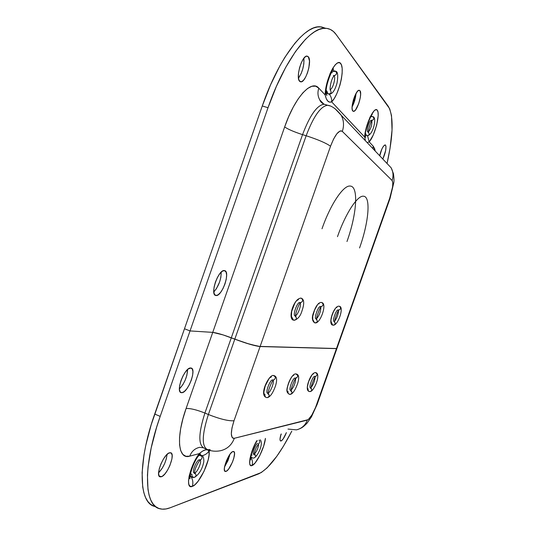 <?xml version="1.0" encoding="UTF-8"?>
<svg xmlns="http://www.w3.org/2000/svg" width="536" height="536" viewBox="0 0 536 536"><rect width="100%" height="100%" fill="white"/><g stroke="black" fill="none" stroke-linecap="round" stroke-linejoin="round"><path stroke-width="0.8" d="M331.563 322.605L332.622 325.084C334.98 325.124 335.663 324.046 334.665 321.841C335.663 324.046 334.98 325.124 332.622 325.084M336.916 307.463L336.487 307.53M316.642 319.221C317.835 321.607 317.131 322.793 314.531 322.799L312.743 319.389L312.776 316.22L314.605 309.996L317.419 304.95M319.161 303.825L318.665 303.892M295.611 316.166C297.045 318.746 296.328 320.072 293.453 320.133L291.45 316.434L291.678 311.409L294.867 303.095L296.468 300.783L298.465 299.591M359.958 90.691L358.765 90.35L359.958 90.691L360.634 94.008L360.293 97.579L358.711 103.642L355.529 109.954L353.988 111.267L352.809 111.006C349.874 108.527 355.777 89.445 359.234 90.276L359.958 90.691C362.751 93.532 356.889 112.158 353.465 111.354L352.407 110.282L352.072 107.77L353.338 100.058L354.745 96.051L357.244 91.596L358.792 90.336L359.958 90.691M385.565 145.135L384.908 144.934L385.565 145.135L385.994 146.542L385.645 150.576L382.831 159.065C385.605 152.633 386.516 147.99 385.565 145.135L385.15 144.908L385.565 145.135M379.609 155.674C381.371 149.243 383.22 145.658 385.15 144.908L383.428 146.268L382.047 148.666L379.609 155.674M308.28 56.716L306.371 56.179L308.28 56.716L309.493 60.983L308.85 67.878L307.483 72.809L305.594 77.177L303.45 80.326L301.366 81.787L299.664 81.325C295.376 77.948 302.056 55.081 307.068 56.079L308.28 56.716C312.381 60.615 305.714 82.825 300.763 81.854L299.041 80.367L298.371 77.177L298.559 72.708L299.584 67.637L301.286 62.772L303.403 58.88L305.587 56.561L306.605 56.113L308.28 56.716M215.901 295.497C209.502 295.142 218.474 268.951 224.45 270.586L226.065 272L226.634 275.035L226.246 279.256L224.953 284.026L222.956 288.656L220.544 292.455L218.065 294.86L215.901 295.497L214.38 294.231L213.743 291.236L214.112 286.961L215.425 282.063L217.482 277.32L219.954 273.474L222.46 271.122L224.604 270.613C230.768 271.544 221.844 297.058 215.907 295.497L215.264 295.256M326.082 92.688L325.171 94.946L318.799 88.152C317.426 92.339 317.748 96.252 319.764 99.897L323.945 104.212L319.798 99.944C317.748 96.292 317.419 92.366 318.799 88.152C311.597 79.207 294.82 97.217 284.656 126.945C288.16 129.35 294.123 131.91 302.545 134.637C309.821 115.414 316.97 105.27 323.985 104.212L325.955 104.748L324.193 104.225C317.145 105.023 309.929 115.16 302.545 134.637L306.163 135.749C318.116 139.635 326.236 143.132 330.538 146.241C335.06 134.61 338.987 129.658 342.316 131.394C344.206 125.692 343.831 120.305 341.198 115.247L334.987 108.641L341.198 115.247C343.831 120.305 344.206 125.685 342.316 131.394L392.104 180.505C393.585 176.063 393.27 171.835 391.166 167.835C393.27 171.835 393.585 176.063 392.104 180.505C393.525 183.145 392.741 189 389.746 198.072L390.027 198.467L389.746 198.072L336.454 348.621L260.101 346.544L249.937 344.306L234.808 339.161C246.506 343.536 254.935 346.001 260.101 346.544L330.538 146.241L260.101 346.544L336.454 348.621L389.746 198.072L392.6 186.85L392.808 182.729L392.104 180.505L342.316 131.394L341.251 130.844L339.958 131.059L336.883 133.739L333.566 139.072L330.538 146.241C326.236 143.132 318.116 139.635 306.163 135.749L234.808 339.161L223.123 334.92L212.745 332.374L284.656 126.945C288.16 129.35 294.123 131.91 302.545 134.637L231.304 337.794L234.808 339.161L306.163 135.749L302.545 134.637L231.304 337.794C223.07 334.705 216.879 332.896 212.745 332.374L190.039 330.933L268.02 107.716C284.435 59.972 310.103 26.505 325.633 28.281C329.794 28.515 333.278 30.572 336.085 34.458L388.312 106.336C393.752 116.124 393.357 135.072 387.119 163.199L390.034 148.351L392.044 130.081L391.515 115.595L389.679 108.761L336.085 34.458L333.385 31.463L330.303 29.426L326.866 28.395L323.087 28.408L319.007 29.514L314.659 31.718L310.089 35.034L305.346 39.45L295.537 51.469L285.708 67.355L276.375 86.417L268.02 107.716L262.272 105.974C278.64 58.324 304.455 24.978 320.206 26.813L325.446 28.227L321.446 26.934L317.62 26.934L313.493 28.019L309.105 30.204L304.495 33.5L299.704 37.895L294.8 43.369L284.871 57.339L279.973 65.707L270.62 84.722L262.272 105.974L184.485 328.762L262.272 105.974L268.02 107.716L190.039 330.933L212.745 332.374L284.656 126.945L288.71 116.546L293.239 107.133L298.029 99.12L302.867 92.829L307.543 88.507L311.865 86.283L315.664 86.182L318.799 88.152L325.171 94.946L326.21 86.115L330.055 73.613L332.622 68.454L335.281 64.729L337.781 62.786L339.878 62.792L341.378 64.709L342.162 68.32L342.156 73.264L341.385 79.073L339.918 85.231L336.729 93.907L334.216 98.577L331.65 101.853L364.634 137.035L366.369 127.226L370.021 117.156L374.182 110.691L375.95 109.639L377.277 110.202L378.048 112.305L378.195 115.722L376.667 125.102L373.27 134.985L369.204 141.913L373.284 146.261L374.691 148.814L375.247 151.078L373.284 146.261L372.748 148.452L373.284 146.261L369.204 141.913L367.575 135.816L369.204 141.913C374.858 135.702 380.453 113.927 377.277 110.202C374.302 105.739 365.204 124.915 364.634 137.035L365.317 139.896M356.011 93.445L354.778 100.292L352.092 106.878C354.323 102.684 355.629 98.209 356.011 93.445M303.905 58.196L303.818 63.871L302.813 68.816L301.158 73.546L298.472 78.202C302.465 72.193 304.274 65.519 303.905 58.196M221.18 272.127L220.872 277.273L219.586 282.043L216.41 288.696L213.797 291.953C218.688 286.237 221.154 279.631 221.18 272.127M381.686 149.45L379.783 155.855L381.686 149.45M199.539 447.359C194.856 448.444 191.593 451.372 189.757 456.149L199.305 453.603C204.035 449.503 207.278 448.639 209.033 451.011L209.074 454.876L208.182 459.861L204.035 471.298L198.025 481.341L194.97 484.678L192.257 486.407C199.198 484.564 210.929 459.627 209.033 451.011C207.465 453.423 205.167 454.99 202.132 455.707C205.167 454.99 207.465 453.423 209.033 451.011L210.534 450.608L209.033 451.011L207.486 449.825L205.322 449.918L202.521 451.124L199.305 453.603C189.717 465.717 184.625 489.958 192.257 486.407L190.139 486.353L188.84 484.477L188.498 480.933L189.154 476.042L193.154 464.23L199.305 453.603L198.441 456.062L199.305 453.603L189.757 456.149L185.925 456.283L182.85 454.428L180.692 450.588L179.567 444.88L179.547 437.483L180.659 428.693L182.876 418.877L186.106 408.466L212.745 332.374L190.039 330.933L184.485 328.762L151.179 424.793L145.765 445.496L143.936 455.191L142.107 472.685L142.703 487.023L143.883 492.818L145.604 497.649L147.842 501.475L150.556 504.282L153.698 506.078M331.228 322.404L330.947 320.18L331.777 316.193L333.452 311.805L335.382 308.522M329.513 105.813L327.724 105.27C320.742 106.088 313.553 116.252 306.163 135.749C313.553 116.252 320.742 106.088 327.724 105.27C331.905 105.813 336.394 109.136 341.198 115.247L391.166 167.835L393.464 173.744C394.034 178.207 394.141 181.215 393.772 182.783L390.027 198.467L336.91 348.547L260.101 346.544L234.011 420.753L231.961 428.023L231.318 433.912L232.162 437.503L233.106 438.26L234.346 438.281L308.254 419.621L311.825 415.085L315.59 407.373L336.454 348.621L316.675 404.513L317.185 404.258L316.675 404.513C313.325 413.377 310.21 418.569 307.329 420.11C305.292 425.336 301.661 428.586 296.428 429.865L287.979 429.068M371.267 115.843L371.622 116.453M326.86 93.827L326.129 93.659M332.896 69.868L333.995 70.859L332.896 69.868M391.166 167.835L386.094 162.502M367.656 142.375L369.204 141.913M326.082 91.904L325.171 94.946C326.451 100.768 328.615 103.073 331.65 101.853C338.906 95.073 345.191 68.869 340.715 63.523C336.461 57.258 325.218 79.784 325.171 94.946L326.243 98.637L327.804 101.029L329.566 102.141L331.65 101.853L364.634 137.035L365.317 134.73M331.65 101.853C331.911 99.167 331.148 96.614 329.372 94.202C331.148 96.614 331.911 99.167 331.65 101.853M365.291 135.32L364.634 137.035M210.132 449.597L207.687 449.697C201.596 446.79 201.824 435.058 208.377 414.509L204.913 413.055L208.377 414.509L234.808 339.161L231.304 337.794L204.913 413.055C196.745 409.826 190.481 408.298 186.106 408.466L212.745 332.374L190.039 330.933L184.485 328.762L190.039 330.933L160.19 416.385L156.653 427.152L151.199 447.882L148.083 466.695L147.44 475.09L147.97 489.415L149.102 495.204L150.777 500.021L152.968 503.827L155.634 506.62L158.73 508.396L162.207 509.16L166.026 508.952L170.126 507.786L261.26 472.551L267.122 467.854L276.79 456.31L283.47 446.14L291.798 431.138C279.611 454.763 268.549 469.013 258.593 473.891L170.126 507.786C166.354 509.24 162.937 509.568 159.875 508.771C144.03 505.863 142.623 465.824 160.19 416.385L154.703 414.047C137.183 463.385 138.804 503.451 154.864 506.46L156.351 507.143M311.074 388.118C312.22 389.9 311.805 391.059 309.828 391.595C308.401 391.293 307.832 390.402 308.113 388.928L307.945 388.922C306.974 388.359 307.202 385.92 308.615 381.605L311.811 375.207M268.161 393.404C269.789 395.468 269.394 396.888 266.975 397.652C265.34 397.297 264.684 396.265 265.012 394.536L264.744 394.536C263.417 393.853 263.558 391.025 265.166 386.054L269.072 378.57M281.052 440.987L280.67 441.007C279.685 440.498 279.812 438.193 281.065 434.086L280.013 439.058L280.241 440.646L281.052 440.987L280.248 440.652L281.052 440.987L283.041 439.118L286.385 432.626C284.475 437.343 282.7 440.136 281.052 440.987M225.978 471.399L225.294 471.452C221.542 471.144 228.859 452.183 232.972 451.513L234.118 451.861L234.547 453.657L233.77 458.401L232.416 462.24L228.644 469.027L226.775 470.956L225.308 471.452L224.463 470.427L224.39 468.008L226.467 460.659L230.319 453.791L232.189 451.908L233.569 451.48C237.267 451.821 230.199 470.373 225.978 471.399L224.597 470.796L225.978 471.399M161.249 476.785L160.137 476.839C154.79 476.229 163.768 453.557 169.657 452.753L171.359 453.168L172.15 455.332L171.929 458.903L169.825 465.677L167.54 470.179L164.934 473.884L162.381 476.236L160.271 476.866L158.931 475.646L158.589 472.745L159.299 468.598L160.961 463.848L163.312 459.245L165.979 455.52L168.539 453.242L170.602 452.732C175.875 453.376 167.292 475.479 161.249 476.785L158.984 475.767L161.249 476.785M181.905 392.7L181.289 392.674C175.252 392.131 184.505 367.475 190.555 367.971L192.19 368.835L192.913 371.435L192.618 375.347L191.372 379.997L189.349 384.694L186.85 388.754L184.237 391.568L181.905 392.7L180.21 391.957L179.419 389.411L179.674 385.458L180.94 380.687L183.024 375.87L185.597 371.756L188.243 368.982L191.01 368.004C196.967 368.594 188.109 392.64 181.905 392.7L180.257 392.017L181.905 392.7M192.257 486.407C193.329 483.03 192.933 479.827 191.071 476.799L189.905 476.779L191.071 476.799C192.933 479.827 193.329 483.03 192.257 486.407M251.324 457.315L250.902 457.51C252.516 460.042 252.865 462.736 251.96 465.576C256.282 464.464 264.724 447.305 265.421 438.388L263.752 445.852L259.806 455.5L255.049 463.03L251.96 465.576L250.506 465.416L249.716 463.734L249.944 458.709L252.744 449.128L256.717 440.78C250.232 451.674 247.21 467.807 251.96 465.576C252.865 462.736 252.516 460.042 250.902 457.51L250.68 457.563M199.225 454.367L200.524 453.985L198.668 455.761C192.866 462.126 188.384 480.068 190.032 478.715L189.865 477.295M199.948 454.414L200.839 455.278L199.948 454.414M229.964 454.267L228.081 460.37L224.571 466.762L227.907 460.779L229.964 454.267M187.613 369.505L186.816 375.468L185.155 380.218L182.843 384.667L179.393 388.975C184.458 383.414 187.198 376.922 187.613 369.505M167.051 454.394L166.328 458.789L164.713 463.412L162.421 467.901L158.582 472.866C163.393 467.56 166.214 461.402 167.051 454.394M281.326 434.013L280.737 435.152L281.326 434.013M160.19 416.385L154.703 414.047L184.485 328.762L190.039 330.933L160.19 416.385M312.428 374.476L313.446 373.84C310.954 373.632 305.379 388.908 307.945 388.922M308.113 388.928L307.483 388.459L307.356 386.905L308.615 381.605M269.863 377.719L271.203 376.962C267.819 376.741 261.313 394.429 264.744 394.536M265.012 394.536L264.121 394.014L263.833 392.218L265.166 386.054C267.397 380.339 269.474 377.31 271.417 376.976M297.882 429.477C300.937 428.217 302.371 427.996 307.068 423.159L311.443 416.881L317.185 404.258L336.91 348.547L258.459 346.37L246.272 343.187L223.123 334.92L212.745 332.374C216.879 332.896 223.07 334.705 231.304 337.794L204.913 413.055C198.38 433.584 198.186 445.315 204.343 448.257L207.687 449.697C201.596 446.79 201.824 435.058 208.377 414.509C219.981 419.072 228.524 421.149 234.011 420.753L260.101 346.544C254.935 346.001 246.506 343.536 234.808 339.161L208.377 414.509C219.981 419.072 228.524 421.149 234.011 420.753C230.353 432.378 230.467 438.22 234.346 438.281C231.766 444.96 227.204 449.101 220.665 450.689C227.204 449.094 231.766 444.96 234.346 438.281L307.329 420.11C305.292 425.336 301.661 428.586 296.428 429.865M204.183 448.217C198.193 445.081 198.434 433.363 204.913 413.055C196.745 409.826 190.481 408.298 186.106 408.466C175.687 437.584 178.166 460.055 189.757 456.149C191.62 451.319 194.93 448.377 199.687 447.332L203.07 447.721M228.785 456.156L225.569 465.288L228.785 456.156L229.455 456.444L228.785 456.156M355.897 94.879L352.239 105.27L355.897 94.879M352.795 105.552L352.226 105.384L352.795 105.552M272.878 375.508L273.313 375.481C275.899 376.775 276.027 378.289 273.695 380.017C276.027 378.289 275.899 376.775 273.313 375.481L272.878 375.508M273.581 380.037L273.233 380.064L273.581 380.037M273.192 380.486C274.211 382.758 270.459 392.164 268.161 393.096C270.459 392.164 274.211 382.758 273.192 380.486M267.598 393.21C265.032 393.136 269.936 379.783 272.482 379.917M266.975 397.652C269.286 397.002 269.749 395.628 268.362 393.545M296.207 378.094C298.304 376.466 298.163 375.073 295.778 373.92L295.376 373.947L295.778 373.92C298.317 375.394 298.297 376.801 295.711 378.155L295.014 378.021C292.837 377.887 288.308 390.268 290.519 390.308M295.638 378.697C295.443 383.012 293.956 386.804 291.169 390.087C293.956 386.804 295.443 383.012 295.638 378.697M291.149 390.577C292.502 392.499 292.093 393.772 289.916 394.409C288.395 394.087 287.785 393.129 288.087 391.535L287.872 391.528C284.924 391.474 290.927 375.073 293.815 375.294M289.916 394.409C292.026 393.839 292.475 392.593 291.262 390.67M300.622 298.063L301.333 298.21C303.302 299.979 303.088 301.446 300.703 302.619C303.088 301.446 303.302 299.979 301.333 298.21L300.622 298.063M300.294 303.028C301.42 305.252 297.889 314.8 295.597 315.738C297.889 314.8 301.42 305.252 300.294 303.028M295.055 315.858C292.355 315.838 297.266 301.802 299.731 302.492L299.952 302.572M293.453 320.133C296.254 320.119 297.011 318.826 295.711 316.247M321.171 302.418L321.828 302.552C323.637 304.126 323.476 305.48 321.345 306.612C323.476 305.48 323.637 304.126 321.828 302.552L321.171 302.418M320.863 307.155C320.789 311.476 319.382 315.302 316.642 318.632C319.382 315.302 320.789 311.476 320.863 307.155M316.019 318.853C313.707 318.853 318.25 305.895 320.347 306.512L320.521 306.572M314.531 322.799C317.104 322.813 317.815 321.634 316.682 319.262M338.792 306.156L339.402 306.284C341.077 307.691 340.956 308.944 339.047 310.036C340.956 308.944 341.077 307.691 339.402 306.284L338.792 306.156M338.491 310.719C338.263 314.558 337.003 318.016 334.699 321.084C337.003 318.016 338.263 314.558 338.491 310.719M334.002 321.419C331.998 321.439 336.233 309.406 338.028 309.955L338.169 310.009M314.9 372.594L315.275 372.567C317.486 373.605 317.64 374.892 315.738 376.426C317.64 374.892 317.486 373.605 315.275 372.567L314.9 372.594M315.222 376.5L314.572 376.373C312.689 376.238 308.488 387.776 310.411 387.783M315.108 377.163C314.793 380.995 313.466 384.419 311.121 387.454C313.466 384.419 314.793 380.995 315.108 377.163M309.828 391.595C311.771 391.092 312.207 389.947 311.128 388.165M200.558 459.868L200.645 459.855C202.876 457.731 202.541 456.23 199.64 455.359L199.64 455.359C202.541 456.23 202.876 457.731 200.638 459.848L199.332 459.747C196.33 460.27 191.473 472.719 194.173 472.993M194.447 477.342C196.457 476.068 196.538 474.608 194.695 472.966L194.695 472.966C197.349 472.397 201.824 462.099 200.29 460.109C201.824 462.099 197.349 472.397 194.695 472.966C196.538 474.608 196.457 476.068 194.447 477.342C192.518 477.335 191.694 476.296 191.975 474.219L191.272 474.266L190.481 473.435M252.188 455.064L251.116 455.319M254.386 454.059C257.072 450.957 258.486 447.493 258.62 443.674C258.486 447.493 257.072 450.957 254.386 454.059C255.759 454.99 255.987 456.069 255.069 457.295L255.069 457.295C255.987 456.069 255.759 454.99 254.386 454.059L254.238 454.153M259.143 443.178C260.067 442.227 260.02 441.215 259.015 440.143C260.02 441.215 260.067 442.227 259.143 443.178L256.449 447.158C254.627 451.506 253.917 454.16 254.325 455.124L254.232 454.776M253.689 454.287C251.88 454.193 255.203 444.726 257.528 443.339M366.564 135.635C369.043 135.675 369.699 134.563 368.54 132.298C369.699 134.563 369.043 135.675 366.564 135.635L365.472 133.283M372.198 120.366C374.148 119.34 374.329 118.094 372.761 116.614L372.158 116.466L372.761 116.614C374.329 118.094 374.148 119.34 372.198 120.366M367.944 131.983C365.84 131.903 369.351 119.836 371.354 120.299L371.515 120.345M371.85 120.788C372.091 124.888 370.972 128.56 368.5 131.809C370.972 128.56 372.091 124.888 371.85 120.788M327.885 93.84C331.02 94.048 331.811 92.715 330.276 89.84C331.811 92.715 331.02 94.048 327.885 93.84L326.98 91.227L326.183 90.437M331.127 72.883L332.28 72.675M334.276 75.623C336.749 74.732 337.164 73.264 335.529 71.214L334.766 70.946L335.529 71.214C337.144 73.151 336.782 74.618 334.451 75.616M330.357 89.505C332.95 88.621 335.965 77.593 334.089 75.811C336.025 77.653 332.776 89.097 330.203 89.566M333.379 75.509L334.37 75.543C330.679 78.859 329.285 91.1 330.531 90.35L330.21 89.8M346.973 241.528C356.688 214.628 358.899 186.367 350.229 186.066C343.576 184.933 330.585 204.049 322.009 228.772M359.555 247.96C368.668 222.721 371.12 196.478 363.502 196.223C357.592 195.158 345.593 213.335 337.479 236.678M320.206 26.813L325.633 28.281M323.824 104.071L319.798 99.944C320.394 101.78 321.861 103.207 324.193 104.225L327.724 105.27M333.432 69.204L333.546 69.09C333.459 67.067 325.546 83.65 326.062 92.815L326.833 95.522L326.143 93.787M372.058 114.717L372.219 114.543C372.172 112.821 364.956 128.399 365.277 135.42L365.693 137.39L365.17 135.876M300.113 81.666L300.763 81.854M353.103 111.254L353.465 111.354M159.668 476.631L160.137 476.839M180.712 392.432L181.289 392.674M250.56 458.682L250.647 459.808C249.508 461.637 252.356 447.62 257.273 440.625M220.665 450.689C216.102 451.64 211.78 451.305 207.687 449.697M267.116 397.652C257.95 396.372 269.012 374.222 273.38 375.481C276.817 375.957 277.501 379.488 275.45 386.094C272.951 392.962 270.312 396.801 267.524 397.598M268.181 393.685L268.342 394.188C266.385 394.831 272.469 378.925 273.735 379.99L272.65 379.923M290.05 394.409C285.072 392.747 287.142 388.131 288.348 383.722C289.768 379.461 293.185 373.478 295.839 373.927C298.887 374.242 299.483 377.424 297.641 383.475C295.289 390.054 292.884 393.685 290.425 394.362M291.155 390.845L291.283 391.3C289.393 392.506 295.47 376.453 296.267 378.048L295.142 378.027M293.581 320.18C287.129 319.148 294.184 296.87 301.466 298.264C305.158 299.986 303.47 306.605 302.023 310.746C300.535 315.898 297.976 319.081 294.344 320.3M295.624 316.294L295.812 316.816C293.815 317.654 299.524 301.44 300.803 302.545L299.731 302.492M314.652 322.84C311.972 320.796 311.644 317.285 313.681 312.294C314.994 308.234 318.136 301.413 321.948 302.606C327.255 303.945 320.448 323.282 315.356 322.953M316.655 319.362L316.796 319.831C314.967 320.99 320.454 305.259 321.466 306.518L320.347 306.512M332.729 325.124C327.449 324.347 334.183 304.294 339.516 306.331C344.219 307.028 338.33 325.01 333.385 325.225M334.672 321.982L334.786 322.404C333.372 322.692 338.035 309.453 339.174 309.929L338.028 309.955M309.955 391.595C307.235 391.508 306.579 388.754 307.992 383.341C310.183 376.54 312.635 372.949 315.336 372.574C321.68 373.016 314.29 391.079 310.304 391.548M311.081 388.379L311.182 388.788C309.5 389.92 315.155 374.878 315.818 376.366L314.672 376.379M198.722 455.694L199.633 455.359C202.655 454.675 204.042 456.846 203.787 461.878C202.293 469.047 199.251 474.186 194.669 477.281M200.645 459.855C199.821 459.138 193.369 470.34 194.729 473.77L194.575 473.335M190.193 474.775C190.917 477.007 192.357 477.857 194.528 477.321M260.195 439.822C263.457 442.843 259.109 453.865 255.002 457.342C253.675 458.494 252.289 458.267 250.835 456.645M366.651 135.675L365.331 134.61M370.785 116.66L372.875 116.667C377.156 117.089 373.277 134.891 367.328 135.816M368.554 132.385L368.708 132.781C367.113 133.692 371.247 119.32 372.312 120.258L371.354 120.299M327.958 93.887L326.089 91.79M331.797 71.623L335.657 71.301C337.767 71.462 338.243 75.295 337.09 82.799C334.96 90.604 332.206 94.39 328.823 94.162"/></g></svg>
